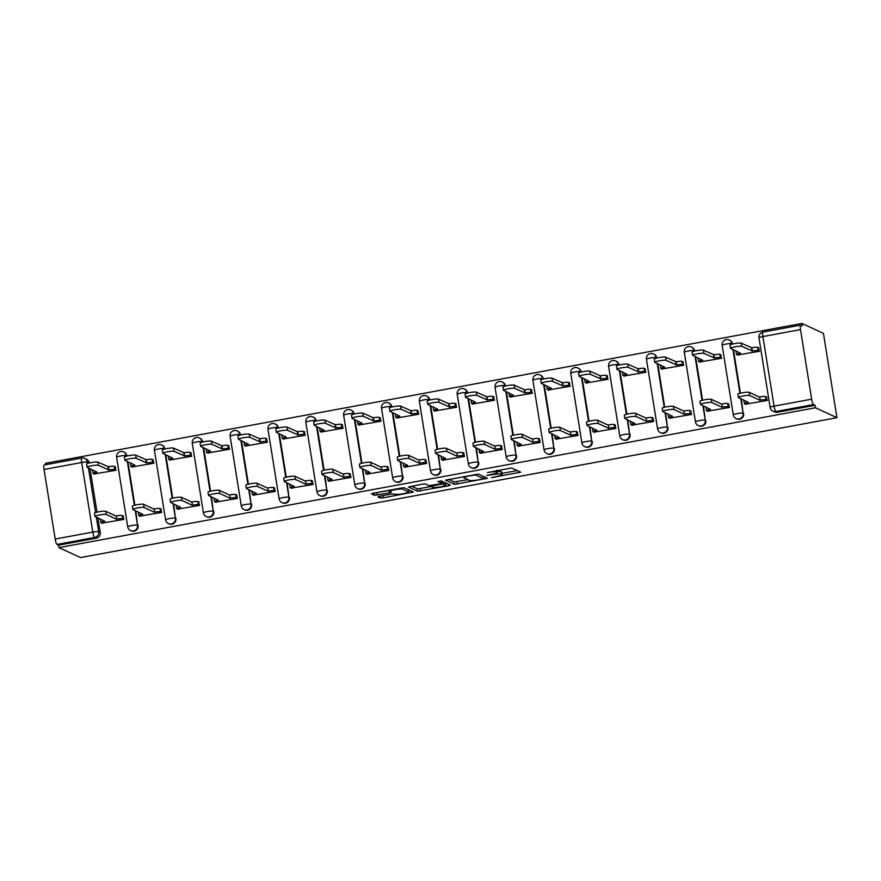 <?xml version="1.0" encoding="UTF-8"?>
<svg xmlns="http://www.w3.org/2000/svg" width="881" height="881" viewBox="0 0 881 881"><rect width="100%" height="100%" fill="white"/><g stroke="black" fill="none" stroke-linecap="round" stroke-linejoin="round"><path stroke-width="1.32" d="M491.433 477.634L520.682 472.194L511.63 467.976L487.413 472.579A7.885 1.002 170.9 0 1 496.642 471.919L497.391 472.26A7.885 1.002 170.9 0 1 497.556 472.425A7.885 1.002 170.9 0 1 491.367 474.407L486.741 475.454L492.072 474.738A7.885 1.002 170.9 0 1 501.289 474.066L502.038 474.419A7.885 1.002 170.9 0 1 502.203 474.573A7.885 1.002 170.9 0 1 496.025 476.566L491.433 477.634M126.985 456.017L126.952 455.818A5.022 4.89 -65.2 0 0 124.21 452.162L123.648 451.909A5.022 4.89 114.8 0 1 126.39 455.565L126.49 456.149M164.835 449.024L164.802 448.825A5.022 4.89 -65.2 0 0 162.06 445.169L161.498 444.905A5.022 4.89 114.8 0 1 164.24 448.561L164.329 449.145M202.685 442.02L202.652 441.833A5.022 4.89 -65.2 0 0 199.899 438.165L199.348 437.912A5.022 4.89 114.8 0 1 202.09 441.568L202.178 442.152M240.524 435.027L240.491 434.829A5.022 4.89 -65.2 0 0 237.749 431.172L237.187 430.908A5.022 4.89 114.8 0 1 239.94 434.575L240.028 435.148M278.374 428.023L278.341 427.836A5.022 4.89 -65.2 0 0 275.599 424.168L275.037 423.915A5.022 4.89 114.8 0 1 277.779 427.571L277.878 428.155M316.224 421.03L316.191 420.832A5.022 4.89 -65.2 0 0 313.449 417.176L312.887 416.911A5.022 4.89 114.8 0 1 315.629 420.578L315.728 421.151M354.074 414.026L354.041 413.839A5.022 4.89 -65.2 0 0 351.299 410.172L350.737 409.918A5.022 4.89 114.8 0 1 353.479 413.574L353.567 414.158M391.913 407.033L391.891 406.835A5.022 4.89 -65.2 0 0 389.138 403.179L388.576 402.914A5.022 4.89 114.8 0 1 391.329 406.582L391.417 407.154M429.763 400.04L429.73 399.842A5.022 4.89 -65.2 0 0 426.988 396.186L426.426 395.921A5.022 4.89 114.8 0 1 429.168 399.578L429.267 400.161M467.613 393.036L467.58 392.838A5.022 4.89 -65.2 0 0 464.838 389.182L464.276 388.928A5.022 4.89 114.8 0 1 467.018 392.585L467.117 393.168M505.463 386.043L505.43 385.845A5.022 4.89 -65.2 0 0 502.688 382.189L502.126 381.925A5.022 4.89 114.8 0 1 504.868 385.581L504.956 386.164M543.302 379.039L543.28 378.852A5.022 4.89 -65.2 0 0 540.527 375.185L539.965 374.932A5.022 4.89 114.8 0 1 542.718 378.588L542.806 379.171M581.152 372.046L581.119 371.848A5.022 4.89 -65.2 0 0 578.377 368.192L577.815 367.928A5.022 4.89 114.8 0 1 580.557 371.595L580.656 372.167M619.002 365.042L618.969 364.855A5.022 4.89 -65.2 0 0 616.226 361.188L615.665 360.935A5.022 4.89 114.8 0 1 618.407 364.591L618.506 365.175M656.852 358.049L656.819 357.851A5.022 4.89 -65.2 0 0 654.076 354.195L653.515 353.931A5.022 4.89 114.8 0 1 656.257 357.598L656.345 358.171M694.702 351.045L694.668 350.858A5.022 4.89 -65.2 0 0 691.915 347.202L691.365 346.938A5.022 4.89 114.8 0 1 694.107 350.594L694.195 351.178M732.54 344.053L732.507 343.854A5.022 4.89 -65.2 0 0 729.765 340.198L729.204 339.945A5.022 4.89 114.8 0 1 731.957 343.601L732.045 344.185M379.843 496.212L377.96 496.884L380.493 498.051L383.367 497.842L413.398 492.027L404.346 487.81L401.461 488.019L373.368 493.217L371.43 493.834L374.535 495.298L389.446 492.864L391.373 492.248L389.809 491.499A6.585 0.837 170.9 0 1 389.666 491.356A6.585 0.837 170.9 0 1 395.437 489.594A6.585 0.837 170.9 0 1 402.551 489.142L408.476 491.884A6.585 0.837 170.9 0 1 408.619 492.016A6.585 0.837 170.9 0 1 402.848 493.789A6.585 0.837 170.9 0 1 395.734 494.241L391.869 493.988L379.843 496.212M58.972 547.619L815.443 407.76L836.95 417.704L80.49 557.574L58.972 547.619L58.587 545.163L57.001 544.436A5.022 0.925 -100.5 0 1 55.195 539.04L44.05 469.474A5.022 0.925 -100.5 0 1 44.16 465.003L81.757 458.054A5.022 0.925 -100.5 0 1 81.889 458.065A5.022 4.89 114.8 0 1 87.527 462.085L87.737 463.406M454.552 484.363L487.413 478.284L478.405 474.121L445.489 480.145L454.552 484.363L454.156 481.907L467.932 479.682M448.506 485.805L417.517 491.213L408.465 486.995L422.417 484.143L425.303 483.933L428.959 485.629L439.817 483.944L441.744 483.317L437.857 481.478L441.227 480.894L450.378 485.134L448.506 485.805L448.231 484.143M55.195 539.04L92.802 532.091L81.658 462.514A5.022 0.925 -100.5 0 1 81.757 458.054A5.022 5.022 0 0 1 84.785 458.428L86.36 459.166A5.022 4.89 114.8 0 1 89.102 462.822L89.135 463.021M90.049 468.681L97.009 512.18M97.923 517.852L100.247 532.399L98.672 531.661A5.022 4.89 114.8 0 1 94.608 537.476L57.001 544.436M800.51 329.604L762.913 336.553L774.058 406.13L811.654 399.181L800.51 329.604A5.022 0.925 79.5 0 1 800.62 325.133A5.022 0.925 79.5 0 1 800.741 325.155L802.327 325.893L801.93 323.426L45.471 463.296L45.702 464.716M801.93 323.426L823.438 333.381L836.95 417.704M811.654 399.181A5.022 0.925 79.5 0 0 813.46 404.566L775.864 411.515A5.022 4.89 114.8 0 1 772.967 411.163L774.542 411.89A5.022 4.89 114.8 0 0 777.438 412.253L775.864 411.515A5.022 0.925 79.5 0 1 774.058 406.13A5.022 0.639 170.9 0 0 770.115 407.396A5.022 5.022 0 0 0 772.967 411.163M815.443 407.76L815.046 405.293L813.46 404.566M737.54 354.988L759.433 351.288L758.365 347.687M745.414 404.159L767.307 400.459L766.239 396.857M707.575 411.163L729.457 407.451L728.4 403.85M699.701 361.992L721.583 358.281L720.515 354.68M669.725 418.156L691.607 414.455L690.55 410.854M661.851 368.985L683.733 365.285L682.676 361.684M631.875 425.16L653.768 421.448L652.7 417.847M624.001 375.989L645.894 372.278L644.826 368.676M594.025 432.153L615.918 428.441L614.85 424.84M586.151 382.982L608.044 379.282L606.976 375.68M556.186 439.145L578.068 435.445L577.011 431.844M548.301 389.986L570.194 386.274L569.126 382.673M518.336 446.149L540.218 442.438L539.161 438.837M510.462 396.979L532.344 393.267L531.287 389.666M480.486 453.142L502.379 449.442L501.311 445.841M472.612 403.972L494.494 400.271L493.437 396.67M442.636 460.146L464.529 456.435L463.461 452.834M434.762 410.975L456.655 407.264L455.587 403.663M404.797 467.139L426.679 463.439L425.622 459.838M396.913 417.968L418.805 414.268L417.737 410.667M366.948 474.143L388.829 470.432L387.772 466.831M359.074 424.972L380.955 421.261L379.898 417.66M329.098 481.136L350.99 477.425L349.922 473.835M321.224 431.965L343.105 428.265L342.048 424.664M291.248 488.129L313.14 484.429L312.072 480.828M283.374 438.969L305.267 435.258L304.198 431.657M253.398 495.133L275.29 491.422L274.222 487.821M245.524 445.962L267.417 442.251L266.348 438.661M215.559 502.126L237.441 498.426L236.383 494.825M207.685 452.955L229.567 449.255L228.509 445.654M177.709 509.13L199.591 505.419L198.533 501.818M169.835 459.959L191.717 456.248L190.659 452.647M139.859 516.123L161.752 512.423L160.683 508.822M131.985 466.952L153.878 463.252L152.809 459.651M102.009 523.127L123.902 519.416L122.833 515.814M94.135 473.956L116.028 470.245L114.959 466.644M127.888 461.688L134.859 505.187M135.773 510.859L137.535 525.142A5.022 4.89 114.8 0 1 130.575 530.593L131.137 530.847A5.022 4.89 -65.2 0 0 138.097 525.395M165.738 454.684L172.709 498.194M173.612 503.855L175.385 518.138A5.022 4.89 114.8 0 1 168.425 523.6L168.987 523.854A5.022 4.89 -65.2 0 0 175.947 518.402M203.588 447.691L210.559 491.191M211.462 496.862L213.235 511.145A5.022 4.89 114.8 0 1 206.275 516.596L206.837 516.861A5.022 4.89 -65.2 0 0 213.797 511.398M241.438 440.698L248.398 484.198M249.312 489.858L251.085 504.141A5.022 4.89 114.8 0 1 244.125 509.603L244.676 509.857A5.022 4.89 -65.2 0 0 251.636 504.406M279.288 433.694L286.248 477.194M287.162 482.865L288.924 497.148A5.022 4.89 114.8 0 1 281.964 502.599L282.526 502.864A5.022 4.89 -65.2 0 0 289.486 497.413M317.127 426.701L324.098 470.201M325.001 475.872L326.774 490.155A5.022 4.89 114.8 0 1 319.814 495.607L320.376 495.86A5.022 4.89 -65.2 0 0 327.336 490.409M354.977 419.697L361.948 463.197M362.851 468.868L364.624 483.151A5.022 4.89 114.8 0 1 357.664 488.603L358.226 488.867A5.022 4.89 -65.2 0 0 365.186 483.416M392.827 412.704L399.798 456.204M400.701 461.875L402.474 476.158A5.022 4.89 114.8 0 1 395.514 481.61L396.076 481.863A5.022 4.89 -65.2 0 0 403.035 476.412M430.677 405.7L437.637 449.2M438.551 454.871L440.313 469.155A5.022 4.89 114.8 0 1 433.353 474.606L433.915 474.87A5.022 4.89 -65.2 0 0 440.874 469.419M468.516 398.708L475.487 442.207M476.401 447.878L478.163 462.162A5.022 4.89 114.8 0 1 471.203 467.613L471.764 467.877A5.022 4.89 -65.2 0 0 478.724 462.415M506.366 391.715L513.337 435.214M514.24 440.874L516.013 455.158A5.022 4.89 114.8 0 1 509.053 460.62L509.614 460.873A5.022 4.89 -65.2 0 0 516.574 455.422M544.216 384.711L551.187 428.21M552.09 433.881L553.863 448.165A5.022 4.89 114.8 0 1 546.903 453.616L547.464 453.88A5.022 4.89 -65.2 0 0 554.424 448.418M582.066 377.718L589.026 421.217M589.94 426.889L591.702 441.161A5.022 4.89 114.8 0 1 584.742 446.623L585.303 446.876A5.022 4.89 -65.2 0 0 592.263 441.425M619.905 370.714L626.876 414.213M627.79 419.885L629.552 434.168A5.022 4.89 114.8 0 1 622.592 439.619L623.153 439.883A5.022 4.89 -65.2 0 0 630.113 434.432M657.755 363.721L664.726 407.22M665.629 412.892L667.402 427.175A5.022 4.89 114.8 0 1 660.442 432.626L661.003 432.879A5.022 4.89 -65.2 0 0 667.963 427.428M695.605 356.717L702.575 400.216M703.478 405.888L705.252 420.171A5.022 4.89 114.8 0 1 698.292 425.622L698.853 425.886A5.022 4.89 -65.2 0 0 705.813 420.435M733.455 349.724L740.414 393.223M741.328 398.895L743.101 413.178A5.022 4.89 114.8 0 1 736.142 418.629L736.692 418.882A5.022 4.89 -65.2 0 0 743.652 413.431M58.587 545.163L96.183 538.214A5.022 4.89 -65.2 0 0 100.247 532.399M815.046 405.293L777.438 412.253M502.203 474.573L501.818 472.117A7.885 1.002 170.9 0 0 501.652 471.952L502.038 474.419M497.413 471.511A7.885 1.002 170.9 0 1 500.904 471.61L501.652 471.952M502.016 473.372L517.224 470.564M448.561 479.319L454.156 481.907M483.273 476.841L483.999 476.709M482.215 479.121L483.526 478.647L475.619 474.991L470.157 475.773A7.885 1.002 170.9 0 0 463.968 477.766A7.885 1.002 170.9 0 0 464.133 477.92L469.54 480.42A7.885 1.002 170.9 0 0 478.757 479.76L482.215 479.121M446.975 483.559L445.412 483.845M430.897 486.521L420.006 488.537L420.402 491.003M411.526 486.158L417.12 488.746L420.006 488.537M432.747 487.38A6.585 0.837 170.9 0 0 439.85 486.929A6.585 0.837 170.9 0 0 445.621 485.156A6.585 0.837 170.9 0 0 445.489 485.024L443.396 484.054L440.511 484.264L430.6 486.367L432.747 487.38M442.625 481.544L441.469 481.61M375.218 492.875L389.501 490.321M408.399 490.684L409.94 490.398M759.411 351.123L758.2 350.572A5.022 0.639 170.9 0 0 752.33 350.99L741.769 346.343A5.771 0.738 170.9 0 0 735.547 346.74A5.771 0.738 170.9 0 0 730.492 348.292A5.771 0.738 170.9 0 0 730.613 348.402L740.436 353.193A5.022 0.639 170.9 0 0 736.505 354.459A5.022 0.639 170.9 0 0 736.604 354.558L738.069 355.23M730.492 348.292L729.975 345.088A5.771 0.738 -9.1 0 1 735.029 343.546A5.771 0.738 -9.1 0 1 741.262 343.15L751.812 347.797A5.022 0.639 -9.1 0 1 757.693 347.367L758.2 350.572M758.893 347.929L757.693 347.367M751.449 347.863L751.967 351.056M767.285 400.293L766.074 399.732A5.022 0.639 170.9 0 0 760.204 400.161L759.697 396.968A5.022 0.639 -9.1 0 1 765.567 396.538L766.767 397.1M759.84 400.227L749.643 395.514A5.771 0.738 170.9 0 0 743.421 395.91A5.771 0.738 170.9 0 0 738.366 397.463L737.849 394.259A5.771 0.738 -9.1 0 1 742.903 392.717A5.771 0.738 -9.1 0 1 749.136 392.32L759.323 397.034M738.366 397.463A5.771 0.738 170.9 0 0 738.487 397.573L748.321 402.364A5.022 0.639 170.9 0 0 744.379 403.63A5.022 0.639 170.9 0 0 744.478 403.729L745.943 404.401M721.561 358.127L720.35 357.565A5.022 0.639 170.9 0 0 714.48 357.994L703.919 353.347A5.771 0.738 170.9 0 0 697.697 353.733A5.771 0.738 170.9 0 0 692.642 355.285A5.771 0.738 170.9 0 0 692.763 355.406L702.598 360.186A5.022 0.639 170.9 0 0 698.655 361.452A5.022 0.639 170.9 0 0 698.765 361.551L700.219 362.234M692.642 355.285L692.125 352.092A5.771 0.738 -9.1 0 1 697.179 350.539A5.771 0.738 -9.1 0 1 703.412 350.142L713.973 354.79A5.022 0.639 -9.1 0 1 719.843 354.371L720.35 357.565M721.043 354.922L719.843 354.371M713.61 354.856L714.117 358.06M683.711 365.119L682.511 364.558A5.022 0.639 170.9 0 0 676.63 364.987L666.069 360.34A5.771 0.738 170.9 0 0 659.847 360.736A5.771 0.738 170.9 0 0 654.792 362.289A5.771 0.738 170.9 0 0 654.913 362.399L664.748 367.19A5.022 0.639 170.9 0 0 660.805 368.456A5.022 0.639 170.9 0 0 660.915 368.555L662.38 369.227M654.792 362.289L654.286 359.085A5.771 0.738 -9.1 0 1 659.34 357.543A5.771 0.738 -9.1 0 1 665.562 357.146L676.123 361.794A5.022 0.639 -9.1 0 1 681.993 361.364L682.511 364.558M683.193 361.926L681.993 361.364M675.76 361.86L676.267 365.053M729.435 407.286L728.224 406.736A5.022 0.639 170.9 0 0 722.354 407.154L721.847 403.961A5.022 0.639 -9.1 0 1 727.717 403.542L728.917 404.093M721.991 407.231L711.793 402.507A5.771 0.738 170.9 0 0 705.571 402.903A5.771 0.738 170.9 0 0 700.516 404.456L700.01 401.262A5.771 0.738 -9.1 0 1 705.053 399.71A5.771 0.738 -9.1 0 1 711.286 399.313L721.484 404.027M700.516 404.456A5.771 0.738 170.9 0 0 700.637 404.577L710.471 409.357A5.022 0.639 170.9 0 0 706.529 410.623A5.022 0.639 170.9 0 0 706.639 410.722L708.093 411.405M691.585 414.29L690.385 413.729A5.022 0.639 170.9 0 0 684.504 414.158L683.997 410.964A5.022 0.639 -9.1 0 1 689.867 410.535L691.078 411.097M684.141 414.224L673.954 409.511A5.771 0.738 170.9 0 0 667.721 409.907A5.771 0.738 170.9 0 0 662.666 411.449L662.16 408.255A5.771 0.738 -9.1 0 1 667.214 406.714A5.771 0.738 -9.1 0 1 673.436 406.317L683.634 411.031M662.666 411.449A5.771 0.738 170.9 0 0 662.787 411.57L672.621 416.361A5.022 0.639 170.9 0 0 668.679 417.616A5.022 0.639 170.9 0 0 668.789 417.726L670.254 418.398M645.861 372.112L644.661 371.562A5.022 0.639 170.9 0 0 638.791 371.98L628.23 367.333A5.771 0.738 170.9 0 0 621.997 367.729A5.771 0.738 170.9 0 0 616.942 369.282A5.771 0.738 170.9 0 0 617.063 369.403L626.898 374.183A5.022 0.639 170.9 0 0 622.955 375.449A5.022 0.639 170.9 0 0 623.065 375.548L624.53 376.231M616.942 369.282L616.436 366.089A5.771 0.738 -9.1 0 1 621.49 364.536A5.771 0.738 -9.1 0 1 627.713 364.139L638.273 368.787A5.022 0.639 -9.1 0 1 644.143 368.368L644.661 371.562M645.355 368.919L644.143 368.368M637.91 368.853L638.428 372.057M608.011 379.116L606.811 378.555A5.022 0.639 170.9 0 0 600.941 378.984L590.38 374.337A5.771 0.738 170.9 0 0 584.158 374.733A5.771 0.738 170.9 0 0 579.103 376.275A5.771 0.738 170.9 0 0 579.224 376.396L589.048 381.187A5.022 0.639 170.9 0 0 585.116 382.442A5.022 0.639 170.9 0 0 585.215 382.552L586.68 383.224M579.103 376.275L578.586 373.081A5.771 0.738 -9.1 0 1 583.64 371.54A5.771 0.738 -9.1 0 1 589.863 371.143L600.424 375.791A5.022 0.639 -9.1 0 1 606.293 375.361L606.811 378.555M607.505 375.923L606.293 375.361M600.06 375.857L600.578 379.05M570.172 386.109L568.961 385.559A5.022 0.639 170.9 0 0 563.091 385.977L552.53 381.33A5.771 0.738 170.9 0 0 546.308 381.726A5.771 0.738 170.9 0 0 541.253 383.279A5.771 0.738 170.9 0 0 541.375 383.4L551.209 388.18A5.022 0.639 170.9 0 0 547.266 389.446A5.022 0.639 170.9 0 0 547.365 389.545L548.83 390.228M541.253 383.279L540.736 380.085A5.771 0.738 -9.1 0 1 545.791 378.533A5.771 0.738 -9.1 0 1 552.024 378.136L562.585 382.783A5.022 0.639 -9.1 0 1 568.454 382.354L568.961 385.559M569.655 382.916L568.454 382.354M562.21 382.85L562.728 386.043M653.735 421.283L652.535 420.733A5.022 0.639 170.9 0 0 646.665 421.151L646.147 417.957A5.022 0.639 -9.1 0 1 652.017 417.539L653.228 418.09M646.302 421.217L636.104 416.504A5.771 0.738 170.9 0 0 629.871 416.9A5.771 0.738 170.9 0 0 624.827 418.453L624.31 415.259A5.771 0.738 -9.1 0 1 629.364 413.707A5.771 0.738 -9.1 0 1 635.586 413.31L645.784 418.023M624.827 418.453A5.771 0.738 170.9 0 0 624.937 418.574L634.772 423.354A5.022 0.639 170.9 0 0 630.84 424.62A5.022 0.639 170.9 0 0 630.939 424.719L632.404 425.402M615.896 428.287L614.685 427.726A5.022 0.639 170.9 0 0 608.815 428.155L608.297 424.961A5.022 0.639 -9.1 0 1 614.178 424.532L615.379 425.094M608.452 428.221L598.254 423.508A5.771 0.738 170.9 0 0 592.032 423.904A5.771 0.738 170.9 0 0 586.977 425.446L586.46 422.252A5.771 0.738 -9.1 0 1 591.514 420.7A5.771 0.738 -9.1 0 1 597.747 420.314L607.934 425.027M586.977 425.446A5.771 0.738 170.9 0 0 587.098 425.567L596.922 430.346A5.022 0.639 170.9 0 0 592.99 431.613A5.022 0.639 170.9 0 0 593.089 431.723L594.554 432.395M578.046 435.28L576.835 434.729A5.022 0.639 170.9 0 0 570.965 435.148L570.459 431.954A5.022 0.639 -9.1 0 1 576.328 431.525L577.529 432.086M570.602 435.214L560.404 430.501A5.771 0.738 170.9 0 0 554.182 430.897A5.771 0.738 170.9 0 0 549.127 432.45L548.621 429.256A5.771 0.738 -9.1 0 1 553.664 427.703A5.771 0.738 -9.1 0 1 559.898 427.307L570.095 432.02M549.127 432.45A5.771 0.738 170.9 0 0 549.248 432.571L559.083 437.35A5.022 0.639 170.9 0 0 555.14 438.617A5.022 0.639 170.9 0 0 555.25 438.716L556.704 439.399M532.322 393.113L531.111 392.552A5.022 0.639 170.9 0 0 525.241 392.981L514.68 388.334A5.771 0.738 170.9 0 0 508.458 388.73A5.771 0.738 170.9 0 0 503.403 390.272A5.771 0.738 170.9 0 0 503.525 390.393L513.359 395.173A5.022 0.639 170.9 0 0 509.416 396.439A5.022 0.639 170.9 0 0 509.526 396.549L510.98 397.221M503.403 390.272L502.897 387.078A5.771 0.738 -9.1 0 1 507.941 385.526A5.771 0.738 -9.1 0 1 514.174 385.14L524.735 389.787A5.022 0.639 -9.1 0 1 530.604 389.358L531.111 392.552M531.805 389.92L530.604 389.358M524.371 389.854L524.878 393.047M540.196 442.284L538.996 441.722A5.022 0.639 170.9 0 0 533.115 442.152L532.609 438.947A5.022 0.639 -9.1 0 1 538.478 438.529L539.69 439.079M532.752 442.218L522.565 437.505A5.771 0.738 170.9 0 0 516.332 437.901A5.771 0.738 170.9 0 0 511.277 439.443L510.771 436.249A5.771 0.738 -9.1 0 1 515.826 434.696A5.771 0.738 -9.1 0 1 522.048 434.3L532.245 439.024M511.277 439.443A5.771 0.738 170.9 0 0 511.398 439.564L521.233 444.343A5.022 0.639 170.9 0 0 517.29 445.61A5.022 0.639 170.9 0 0 517.4 445.72L518.865 446.392M494.472 400.106L493.272 399.556A5.022 0.639 170.9 0 0 487.391 399.974L476.841 395.327A5.771 0.738 170.9 0 0 470.608 395.723A5.771 0.738 170.9 0 0 465.553 397.276A5.771 0.738 170.9 0 0 465.675 397.397L475.509 402.177A5.022 0.639 170.9 0 0 471.566 403.443A5.022 0.639 170.9 0 0 471.676 403.542L473.141 404.214M465.553 397.276L465.047 394.082A5.771 0.738 -9.1 0 1 470.102 392.53A5.771 0.738 -9.1 0 1 476.324 392.133L486.885 396.78A5.022 0.639 -9.1 0 1 492.754 396.351L493.272 399.556M493.966 396.913L492.754 396.351M486.521 396.846L487.028 400.04M502.346 449.277L501.146 448.715A5.022 0.639 170.9 0 0 495.276 449.145L494.759 445.951A5.022 0.639 -9.1 0 1 500.628 445.522L501.84 446.083M494.913 449.211L484.715 444.498A5.771 0.738 170.9 0 0 478.482 444.894A5.771 0.738 170.9 0 0 473.427 446.447L472.921 443.242A5.771 0.738 -9.1 0 1 477.976 441.7A5.771 0.738 -9.1 0 1 484.198 441.304L494.395 446.017M473.427 446.447A5.771 0.738 170.9 0 0 473.549 446.557L483.383 451.347A5.022 0.639 170.9 0 0 479.451 452.614A5.022 0.639 170.9 0 0 479.55 452.713L481.015 453.385M456.622 407.11L455.422 406.548A5.022 0.639 170.9 0 0 449.552 406.978L438.991 402.331A5.771 0.738 170.9 0 0 432.758 402.727A5.771 0.738 170.9 0 0 427.714 404.269A5.771 0.738 170.9 0 0 427.825 404.39L437.659 409.169A5.022 0.639 170.9 0 0 433.727 410.436A5.022 0.639 170.9 0 0 433.826 410.546L435.291 411.218M427.714 404.269L427.197 401.075A5.771 0.738 -9.1 0 1 432.252 399.522A5.771 0.738 -9.1 0 1 438.474 399.126L449.035 403.773A5.022 0.639 -9.1 0 1 454.904 403.355L455.422 406.548M456.116 403.905L454.904 403.355M448.671 403.85L449.189 407.044M464.507 456.281L463.296 455.719A5.022 0.639 170.9 0 0 457.426 456.149L456.909 452.944A5.022 0.639 -9.1 0 1 462.789 452.526L463.99 453.076M457.063 456.215L446.865 451.501A5.771 0.738 170.9 0 0 440.643 451.887A5.771 0.738 170.9 0 0 435.588 453.44L435.071 450.246A5.771 0.738 -9.1 0 1 440.126 448.693A5.771 0.738 -9.1 0 1 446.359 448.297L456.545 453.01M435.588 453.44A5.771 0.738 170.9 0 0 435.71 453.561L445.533 458.34A5.022 0.639 170.9 0 0 441.601 459.607A5.022 0.639 170.9 0 0 441.7 459.706L443.165 460.389M418.783 414.103L417.572 413.541A5.022 0.639 170.9 0 0 411.702 413.971L401.141 409.324A5.771 0.738 170.9 0 0 394.919 409.72A5.771 0.738 170.9 0 0 389.865 411.273A5.771 0.738 170.9 0 0 389.986 411.383L399.809 416.173A5.022 0.639 170.9 0 0 395.877 417.44A5.022 0.639 170.9 0 0 395.976 417.539L397.441 418.211M389.865 411.273L389.347 408.068A5.771 0.738 -9.1 0 1 394.402 406.526A5.771 0.738 -9.1 0 1 400.635 406.13L411.185 410.777A5.022 0.639 -9.1 0 1 417.065 410.348L417.572 413.541M418.266 410.909L417.065 410.348M410.821 410.843L411.339 414.037M426.657 463.274L425.446 462.712A5.022 0.639 170.9 0 0 419.576 463.142L419.07 459.948A5.022 0.639 -9.1 0 1 424.939 459.519L426.14 460.08M419.213 463.208L409.015 458.494A5.771 0.738 170.9 0 0 402.793 458.891A5.771 0.738 170.9 0 0 397.738 460.444L397.221 457.239A5.771 0.738 -9.1 0 1 402.276 455.697A5.771 0.738 -9.1 0 1 408.509 455.301L418.706 460.014M397.738 460.444A5.771 0.738 170.9 0 0 397.86 460.554L407.694 465.344A5.022 0.639 170.9 0 0 403.751 466.611A5.022 0.639 170.9 0 0 403.861 466.71L405.315 467.382M380.933 421.107L379.722 420.545A5.022 0.639 170.9 0 0 373.852 420.975L363.291 416.317A5.771 0.738 170.9 0 0 357.069 416.713A5.771 0.738 170.9 0 0 352.015 418.266A5.771 0.738 170.9 0 0 352.136 418.387L361.97 423.166A5.022 0.639 170.9 0 0 358.027 424.433A5.022 0.639 170.9 0 0 358.138 424.532L359.591 425.215M352.015 418.266L351.508 415.072A5.771 0.738 -9.1 0 1 356.552 413.519A5.771 0.738 -9.1 0 1 362.785 413.123L373.346 417.77A5.022 0.639 -9.1 0 1 379.215 417.352L379.722 420.545M380.416 417.902L379.215 417.352M372.982 417.836L373.489 421.041M343.083 428.1L341.883 427.538A5.022 0.639 170.9 0 0 336.002 427.968L325.452 423.32A5.771 0.738 170.9 0 0 319.219 423.717A5.771 0.738 170.9 0 0 314.165 425.27A5.771 0.738 170.9 0 0 314.286 425.38L324.12 430.17A5.022 0.639 170.9 0 0 320.177 431.426A5.022 0.639 170.9 0 0 320.288 431.536L321.752 432.208M314.165 425.27L313.658 422.065A5.771 0.738 -9.1 0 1 318.713 420.523A5.771 0.738 -9.1 0 1 324.935 420.127L335.496 424.774A5.022 0.639 -9.1 0 1 341.365 424.345L341.883 427.538M342.577 424.906L341.365 424.345M335.132 424.84L335.639 428.034M305.233 435.093L304.033 434.542A5.022 0.639 170.9 0 0 298.163 434.961L287.602 430.313A5.771 0.738 170.9 0 0 281.369 430.71A5.771 0.738 170.9 0 0 276.315 432.263A5.771 0.738 170.9 0 0 276.436 432.384L286.27 437.163A5.022 0.639 170.9 0 0 282.338 438.43A5.022 0.639 170.9 0 0 282.438 438.529L283.902 439.212M276.315 432.263L275.808 429.069A5.771 0.738 -9.1 0 1 280.863 427.516A5.771 0.738 -9.1 0 1 287.085 427.12L297.646 431.767A5.022 0.639 -9.1 0 1 303.516 431.349L304.033 434.542M304.727 431.899L303.516 431.349M297.282 431.833L297.8 435.038M267.395 442.097L266.183 441.535A5.022 0.639 170.9 0 0 260.313 441.965L249.752 437.317A5.771 0.738 170.9 0 0 243.53 437.714A5.771 0.738 170.9 0 0 238.476 439.256A5.771 0.738 170.9 0 0 238.597 439.377L248.42 444.156A5.022 0.639 170.9 0 0 244.489 445.423A5.022 0.639 170.9 0 0 244.588 445.533L246.052 446.204M238.476 439.256L237.958 436.062A5.771 0.738 -9.1 0 1 243.013 434.52A5.771 0.738 -9.1 0 1 249.246 434.124L259.796 438.771A5.022 0.639 -9.1 0 1 265.677 438.342L266.183 441.535M266.877 438.903L265.677 438.342M259.432 438.837L259.95 442.031M229.545 449.09L228.333 448.539A5.022 0.639 170.9 0 0 222.464 448.958L211.903 444.31A5.771 0.738 170.9 0 0 205.68 444.707A5.771 0.738 170.9 0 0 200.626 446.26A5.771 0.738 170.9 0 0 200.747 446.381L210.581 451.16A5.022 0.639 170.9 0 0 206.639 452.427A5.022 0.639 170.9 0 0 206.749 452.526L208.202 453.208M200.626 446.26L200.108 443.066A5.771 0.738 -9.1 0 1 205.163 441.513A5.771 0.738 -9.1 0 1 211.396 441.117L221.957 445.764A5.022 0.639 -9.1 0 1 227.827 445.334L228.333 448.539M229.027 445.896L227.827 445.334M221.594 445.83L222.1 449.024M191.695 456.094L190.494 455.532A5.022 0.639 170.9 0 0 184.614 455.962L174.064 451.314A5.771 0.738 170.9 0 0 167.831 451.711A5.771 0.738 170.9 0 0 162.776 453.252A5.771 0.738 170.9 0 0 162.897 453.374L172.731 458.153A5.022 0.639 170.9 0 0 168.789 459.419A5.022 0.639 170.9 0 0 168.899 459.53L170.363 460.201M162.776 453.252L162.269 450.059A5.771 0.738 -9.1 0 1 167.324 448.506A5.771 0.738 -9.1 0 1 173.546 448.11L184.107 452.768A5.022 0.639 -9.1 0 1 189.977 452.338L190.494 455.532M191.177 452.889L189.977 452.338M183.744 452.834L184.25 456.028M388.807 470.267L387.607 469.716A5.022 0.639 170.9 0 0 381.726 470.135L381.22 466.941A5.022 0.639 -9.1 0 1 387.089 466.523L388.29 467.073M381.363 470.212L371.176 465.487A5.771 0.738 170.9 0 0 364.943 465.884A5.771 0.738 170.9 0 0 359.889 467.437L359.382 464.243A5.771 0.738 -9.1 0 1 364.437 462.69A5.771 0.738 -9.1 0 1 370.659 462.294L380.856 467.007M359.889 467.437A5.771 0.738 170.9 0 0 360.01 467.558L369.844 472.337A5.022 0.639 170.9 0 0 365.901 473.604A5.022 0.639 170.9 0 0 366.011 473.703L367.476 474.385M350.957 477.271L349.757 476.709A5.022 0.639 170.9 0 0 343.887 477.139L343.37 473.945A5.022 0.639 -9.1 0 1 349.239 473.515L350.451 474.077M343.524 477.205L333.326 472.491A5.771 0.738 170.9 0 0 327.093 472.888A5.771 0.738 170.9 0 0 322.039 474.43L321.532 471.236A5.771 0.738 -9.1 0 1 326.587 469.694A5.771 0.738 -9.1 0 1 332.809 469.298L343.006 474.011M322.039 474.43A5.771 0.738 170.9 0 0 322.16 474.551L331.994 479.33A5.022 0.639 170.9 0 0 328.062 480.597A5.022 0.639 170.9 0 0 328.161 480.707L329.626 481.378M313.107 484.264L311.907 483.713A5.022 0.639 170.9 0 0 306.037 484.132L305.52 480.938A5.022 0.639 -9.1 0 1 311.4 480.508L312.601 481.07M305.674 484.198L295.476 479.484A5.771 0.738 170.9 0 0 289.254 479.881A5.771 0.738 170.9 0 0 284.2 481.433L283.682 478.24A5.771 0.738 -9.1 0 1 288.737 476.687A5.771 0.738 -9.1 0 1 294.959 476.291L305.156 481.004M284.2 481.433A5.771 0.738 170.9 0 0 284.321 481.555L294.144 486.334A5.022 0.639 170.9 0 0 290.212 487.6A5.022 0.639 170.9 0 0 290.312 487.7L291.776 488.382M275.268 491.268L274.057 490.706A5.022 0.639 170.9 0 0 268.187 491.135L267.681 487.942A5.022 0.639 -9.1 0 1 273.55 487.512L274.751 488.074M267.824 491.202L257.626 486.488A5.771 0.738 170.9 0 0 251.404 486.885A5.771 0.738 170.9 0 0 246.35 488.426L245.832 485.233A5.771 0.738 -9.1 0 1 250.887 483.68A5.771 0.738 -9.1 0 1 257.12 483.284L267.317 488.008M246.35 488.426A5.771 0.738 170.9 0 0 246.471 488.548L256.305 493.327A5.022 0.639 170.9 0 0 252.362 494.593A5.022 0.639 170.9 0 0 252.473 494.704L253.926 495.375M237.418 498.261L236.207 497.71A5.022 0.639 170.9 0 0 230.337 498.128L229.831 494.935A5.022 0.639 -9.1 0 1 235.701 494.505L236.901 495.067M229.974 498.194L219.776 493.481A5.771 0.738 170.9 0 0 213.554 493.878A5.771 0.738 170.9 0 0 208.5 495.43L207.993 492.237A5.771 0.738 -9.1 0 1 213.037 490.684A5.771 0.738 -9.1 0 1 219.27 490.288L229.467 495.001M208.5 495.43A5.771 0.738 170.9 0 0 208.621 495.551L218.455 500.331A5.022 0.639 170.9 0 0 214.512 501.597A5.022 0.639 170.9 0 0 214.623 501.696L216.076 502.368M199.569 505.265L198.368 504.703A5.022 0.639 170.9 0 0 192.487 505.132L191.981 501.928A5.022 0.639 -9.1 0 1 197.851 501.509L199.062 502.06M192.124 505.198L181.938 500.485A5.771 0.738 170.9 0 0 175.704 500.882A5.771 0.738 170.9 0 0 170.65 502.423L170.143 499.23A5.771 0.738 -9.1 0 1 175.198 497.677A5.771 0.738 -9.1 0 1 181.42 497.28L191.618 502.005M170.65 502.423A5.771 0.738 170.9 0 0 170.771 502.544L180.605 507.324A5.022 0.639 170.9 0 0 176.663 508.59A5.022 0.639 170.9 0 0 176.773 508.7L178.237 509.372M153.845 463.087L152.644 462.536A5.022 0.639 170.9 0 0 146.775 462.954L136.214 458.307A5.771 0.738 170.9 0 0 129.981 458.704A5.771 0.738 170.9 0 0 124.926 460.256A5.771 0.738 170.9 0 0 125.047 460.378L134.881 465.157A5.022 0.639 170.9 0 0 130.95 466.423A5.022 0.639 170.9 0 0 131.049 466.523L132.513 467.194M124.926 460.256L124.419 457.063A5.771 0.738 -9.1 0 1 129.474 455.51A5.771 0.738 -9.1 0 1 135.696 455.114L146.257 459.761A5.022 0.639 -9.1 0 1 152.127 459.331L152.644 462.536M153.338 459.893L152.127 459.331M145.894 459.827L146.411 463.021M161.719 512.257L160.518 511.696A5.022 0.639 170.9 0 0 154.649 512.125L154.131 508.932A5.022 0.639 -9.1 0 1 160.001 508.502L161.212 509.064M154.285 512.191L144.088 507.478A5.771 0.738 170.9 0 0 137.854 507.874A5.771 0.738 170.9 0 0 132.811 509.427L132.293 506.223A5.771 0.738 -9.1 0 1 137.348 504.681A5.771 0.738 -9.1 0 1 143.57 504.284L153.768 508.998M132.811 509.427A5.771 0.738 170.9 0 0 132.921 509.537L142.755 514.328A5.022 0.639 170.9 0 0 138.824 515.594A5.022 0.639 170.9 0 0 138.923 515.693L140.387 516.365M115.995 470.091L114.794 469.529A5.022 0.639 170.9 0 0 108.925 469.958L98.364 465.311A5.771 0.738 170.9 0 0 92.142 465.697A5.771 0.738 170.9 0 0 87.087 467.249A5.771 0.738 170.9 0 0 87.208 467.37L97.031 472.15A5.022 0.639 170.9 0 0 93.1 473.416A5.022 0.639 170.9 0 0 93.199 473.515L94.663 474.198M87.087 467.249L86.569 464.056A5.771 0.738 -9.1 0 1 91.624 462.503A5.771 0.738 -9.1 0 1 97.846 462.107L108.407 466.754A5.022 0.639 -9.1 0 1 114.288 466.335L114.794 469.529M115.488 466.886L114.288 466.335M108.044 466.831L108.561 470.025M123.88 519.25L122.668 518.7A5.022 0.639 170.9 0 0 116.799 519.129L116.281 515.925A5.022 0.639 -9.1 0 1 122.162 515.506L123.362 516.057M116.435 519.195L106.238 514.471A5.771 0.738 170.9 0 0 100.016 514.867A5.771 0.738 170.9 0 0 94.961 516.42L94.443 513.227A5.771 0.738 -9.1 0 1 99.498 511.674A5.771 0.738 -9.1 0 1 105.731 511.277L115.918 515.991M94.961 516.42A5.771 0.738 170.9 0 0 95.082 516.541L104.905 521.321A5.022 0.639 170.9 0 0 100.974 522.587A5.022 0.639 170.9 0 0 101.073 522.686L102.537 523.369M120.752 451.546A5.022 4.89 114.8 0 1 123.648 451.909A5.022 5.022 0 0 0 116.589 457.25A5.022 0.639 -9.1 0 1 120.521 455.995A5.022 0.639 170.9 0 1 126.39 455.565L126.952 455.818M158.602 444.542A5.022 4.89 114.8 0 1 161.498 444.905A5.022 5.022 0 0 0 154.428 450.257A5.022 0.639 -9.1 0 1 158.371 448.991A5.022 0.639 170.9 0 1 164.24 448.561L164.802 448.825M196.452 437.549A5.022 4.89 114.8 0 1 199.348 437.912A5.022 5.022 0 0 0 192.278 443.264A5.022 0.639 -9.1 0 1 196.221 441.998A5.022 0.639 170.9 0 1 202.09 441.568L202.652 441.833M234.291 430.556A5.022 4.89 114.8 0 1 237.187 430.908A5.022 5.022 0 0 0 230.128 436.26A5.022 0.639 -9.1 0 1 234.06 434.994A5.022 0.639 170.9 0 1 239.94 434.575L240.491 434.829M272.141 423.552A5.022 4.89 114.8 0 1 275.037 423.915A5.022 5.022 0 0 0 267.978 429.267A5.022 0.639 -9.1 0 1 271.91 428.001A5.022 0.639 170.9 0 1 277.779 427.571L278.341 427.836M309.991 416.559A5.022 4.89 114.8 0 1 312.887 416.911A5.022 5.022 0 0 0 305.817 422.263A5.022 0.639 -9.1 0 1 309.76 420.997A5.022 0.639 170.9 0 1 315.629 420.578L316.191 420.832M347.841 409.555A5.022 4.89 114.8 0 1 350.737 409.918A5.022 5.022 0 0 0 343.667 415.27A5.022 0.639 -9.1 0 1 347.61 414.004A5.022 0.639 170.9 0 1 353.479 413.574L354.041 413.839M385.691 402.562A5.022 4.89 114.8 0 1 388.576 402.914A5.022 5.022 0 0 0 381.517 408.266A5.022 0.639 -9.1 0 1 385.449 407A5.022 0.639 170.9 0 1 391.329 406.582L391.891 406.835M423.53 395.558A5.022 4.89 114.8 0 1 426.426 395.921A5.022 5.022 0 0 0 419.367 401.273A5.022 0.639 -9.1 0 1 423.298 400.007A5.022 0.639 170.9 0 1 429.168 399.578L429.73 399.842M461.38 388.565A5.022 4.89 114.8 0 1 464.276 388.928A5.022 5.022 0 0 0 457.206 394.27A5.022 0.639 -9.1 0 1 461.148 393.014A5.022 0.639 170.9 0 1 467.018 392.585L467.58 392.838M499.23 381.561A5.022 4.89 114.8 0 1 502.126 381.925A5.022 5.022 0 0 0 495.056 387.277A5.022 0.639 -9.1 0 1 498.998 386.01A5.022 0.639 170.9 0 1 504.868 385.581L505.43 385.845M537.08 374.568A5.022 4.89 114.8 0 1 539.965 374.932A5.022 5.022 0 0 0 532.906 380.284A5.022 0.639 -9.1 0 1 536.848 379.017A5.022 0.639 170.9 0 1 542.718 378.588L543.28 378.852M574.919 367.575A5.022 4.89 114.8 0 1 577.815 367.928A5.022 5.022 0 0 0 570.756 373.28A5.022 0.639 -9.1 0 1 574.687 372.013A5.022 0.639 170.9 0 1 580.557 371.595L581.119 371.848M612.769 360.571A5.022 4.89 114.8 0 1 615.665 360.935A5.022 5.022 0 0 0 608.606 366.287A5.022 0.639 -9.1 0 1 612.537 365.02A5.022 0.639 170.9 0 1 618.407 364.591L618.969 364.855M650.619 353.578A5.022 4.89 114.8 0 1 653.515 353.931A5.022 5.022 0 0 0 646.445 359.283A5.022 0.639 -9.1 0 1 650.387 358.016A5.022 0.639 170.9 0 1 656.257 357.598L656.819 357.851M688.468 346.574A5.022 4.89 114.8 0 1 691.365 346.938A5.022 5.022 0 0 0 684.295 352.29A5.022 0.639 -9.1 0 1 688.237 351.023A5.022 0.639 170.9 0 1 694.107 350.594L694.668 350.858M726.307 339.581A5.022 4.89 114.8 0 1 729.204 339.945A5.022 5.022 0 0 0 722.145 345.286A5.022 0.639 -9.1 0 1 726.076 344.031A5.022 0.639 170.9 0 1 731.957 343.601L732.507 343.854M89.102 462.822L87.527 462.085A5.022 0.639 -9.1 0 0 81.658 462.514L44.05 469.474M88.463 467.954L95.611 512.577M96.337 517.125L98.672 531.661A5.022 0.639 -9.1 0 0 92.802 532.091A5.022 0.925 79.5 0 0 94.608 537.476L96.183 538.214M127.338 461.424L134.364 505.309M135.211 510.595L137.535 525.142A5.022 0.639 -9.1 0 0 131.665 525.561A5.022 0.639 -9.1 0 0 127.723 526.827A5.022 5.022 0 0 0 130.575 530.593M165.176 454.431L172.213 498.316M173.05 503.602L175.385 518.138A5.022 0.639 -9.1 0 0 169.515 518.568A5.022 0.639 -9.1 0 0 165.573 519.834A5.022 5.022 0 0 0 168.425 523.6M203.026 447.427L210.052 491.323M210.9 496.598L213.235 511.145A5.022 0.639 -9.1 0 0 207.365 511.564A5.022 0.639 -9.1 0 0 203.423 512.83A5.022 5.022 0 0 0 206.275 516.596M240.876 440.434L247.902 484.319M248.75 489.605L251.085 504.141A5.022 0.639 -9.1 0 0 245.204 504.571A5.022 0.639 -9.1 0 0 241.273 505.837A5.022 5.022 0 0 0 244.125 509.603M278.726 433.441L285.752 477.326M286.6 482.601L288.924 497.148A5.022 0.639 -9.1 0 0 283.054 497.578A5.022 0.639 -9.1 0 0 279.123 498.844A5.022 5.022 0 0 0 281.964 502.599M316.565 426.437L323.602 470.322M324.45 475.608L326.774 490.155A5.022 0.639 -9.1 0 0 320.904 490.574A5.022 0.639 -9.1 0 0 316.962 491.84A5.022 5.022 0 0 0 319.814 495.607M354.415 419.444L361.441 463.329M362.289 468.615L364.624 483.151A5.022 0.639 -9.1 0 0 358.754 483.581A5.022 0.639 -9.1 0 0 354.812 484.847A5.022 5.022 0 0 0 357.664 488.603M392.265 412.44L399.291 456.325M400.139 461.611L402.474 476.158A5.022 0.639 -9.1 0 0 396.593 476.577A5.022 0.639 -9.1 0 0 392.662 477.843A5.022 5.022 0 0 0 395.514 481.61M430.115 405.447L437.141 449.332M437.989 454.618L440.313 469.155A5.022 0.639 -9.1 0 0 434.443 469.584A5.022 0.639 -9.1 0 0 430.512 470.85A5.022 5.022 0 0 0 433.353 474.606M467.954 398.443L474.991 442.339M475.839 447.614L478.163 462.162A5.022 0.639 -9.1 0 0 472.293 462.58A5.022 0.639 -9.1 0 0 468.351 463.846A5.022 5.022 0 0 0 471.203 467.613M505.804 391.45L512.841 435.335M513.678 440.621L516.013 455.158A5.022 0.639 -9.1 0 0 510.143 455.587A5.022 0.639 -9.1 0 0 506.201 456.854A5.022 5.022 0 0 0 509.053 460.62M543.654 384.457L550.68 428.342M551.528 433.617L553.863 448.165A5.022 0.639 -9.1 0 0 547.982 448.594A5.022 0.639 -9.1 0 0 544.051 449.85A5.022 5.022 0 0 0 546.903 453.616M581.504 377.453L588.53 421.338M589.378 426.624L591.702 441.161A5.022 0.639 -9.1 0 0 585.832 441.59A5.022 0.639 -9.1 0 0 581.9 442.857A5.022 5.022 0 0 0 584.742 446.623M619.354 370.46L626.38 414.345M627.228 419.631L629.552 434.168A5.022 0.639 -9.1 0 0 623.682 434.597A5.022 0.639 -9.1 0 0 619.739 435.864A5.022 5.022 0 0 0 622.592 439.619M657.193 363.457L664.23 407.341M665.067 412.627L667.402 427.175A5.022 0.639 -9.1 0 0 661.532 427.593A5.022 0.639 -9.1 0 0 657.589 428.86A5.022 5.022 0 0 0 660.442 432.626M695.043 356.464L702.069 400.348M702.917 405.634L705.252 420.171A5.022 0.639 -9.1 0 0 699.382 420.6A5.022 0.639 -9.1 0 0 695.439 421.867A5.022 5.022 0 0 0 698.292 425.622M732.893 349.46L739.919 393.344M740.767 398.63L743.101 413.178A5.022 0.639 -9.1 0 0 737.221 413.596A5.022 0.639 -9.1 0 0 733.289 414.863A5.022 5.022 0 0 0 736.142 418.629M733.388 414.973A5.022 0.639 -9.1 0 1 733.289 414.863L722.145 345.286A5.022 0.639 -9.1 0 0 722.244 345.396M695.55 421.966A5.022 0.639 -9.1 0 1 695.439 421.867L684.295 352.29A5.022 0.639 -9.1 0 0 684.405 352.389M657.7 428.97A5.022 0.639 -9.1 0 1 657.589 428.86L646.445 359.283A5.022 0.639 -9.1 0 0 646.555 359.393M619.85 435.963A5.022 0.639 -9.1 0 1 619.739 435.864L608.606 366.287A5.022 0.639 -9.1 0 0 608.705 366.386M582 442.956A5.022 0.639 -9.1 0 1 581.9 442.857L570.756 373.28A5.022 0.639 -9.1 0 0 570.855 373.39M544.15 449.96A5.022 0.639 -9.1 0 1 544.051 449.85L532.906 380.284A5.022 0.639 -9.1 0 0 533.016 380.383M506.311 456.953A5.022 0.639 -9.1 0 1 506.201 456.854L495.056 387.277A5.022 0.639 -9.1 0 0 495.166 387.376M468.461 463.957A5.022 0.639 -9.1 0 1 468.351 463.846L457.206 394.27A5.022 0.639 -9.1 0 0 457.316 394.38M430.611 470.95A5.022 0.639 -9.1 0 1 430.512 470.85L419.367 401.273A5.022 0.639 -9.1 0 0 419.466 401.373M392.761 477.954A5.022 0.639 -9.1 0 1 392.662 477.843L381.517 408.266A5.022 0.639 -9.1 0 0 381.616 408.377M354.922 484.946A5.022 0.639 -9.1 0 1 354.812 484.847L343.667 415.27A5.022 0.639 -9.1 0 0 343.777 415.369M317.072 491.939A5.022 0.639 -9.1 0 1 316.962 491.84L305.817 422.263A5.022 0.639 -9.1 0 0 305.927 422.373M279.222 498.943A5.022 0.639 -9.1 0 1 279.123 498.844L267.978 429.267A5.022 0.639 -9.1 0 0 268.077 429.366M241.372 505.936A5.022 0.639 -9.1 0 1 241.273 505.837L230.128 436.26A5.022 0.639 -9.1 0 0 230.227 436.359M203.533 512.94A5.022 0.639 -9.1 0 1 203.423 512.83L192.278 443.264A5.022 0.639 -9.1 0 0 192.388 443.363M165.683 519.933A5.022 0.639 -9.1 0 1 165.573 519.834L154.428 450.257A5.022 0.639 -9.1 0 0 154.538 450.356M127.833 526.937A5.022 0.639 -9.1 0 1 127.723 526.827L116.589 457.25A5.022 0.639 -9.1 0 0 116.688 457.36M758.97 337.819A5.022 0.639 170.9 0 1 762.913 336.553A5.022 0.925 -100.5 0 1 763.012 332.093A5.022 5.022 0 0 0 758.97 337.819L770.115 407.396M500.904 471.61L501.289 474.066M497.082 470.344L497.391 472.26M496.41 470.465L496.642 471.919M518.491 471.148L518.755 472.811M485.266 477.293L485.53 478.956M457.041 481.698L457.426 484.154M483.151 476.313L483.526 478.647M475.52 474.33L475.619 474.991M417.12 488.746L417.517 491.213M441.326 480.938L441.689 483.273M445.114 482.689L445.489 485.024M443.022 481.731L443.396 484.054M408.101 489.55L408.476 491.884M402.353 487.876L402.551 489.142M389.05 490.409L389.446 492.864M377.024 492.633L377.42 495.089M374.172 493.063L374.535 495.298M411.207 490.981L411.471 492.644M383.015 495.629L383.367 497.842M380.185 496.146L380.493 498.051M751.812 347.797L752.33 350.99M741.262 343.15L741.769 346.343M760.204 400.161L759.697 396.968M766.074 399.732L765.567 396.538M749.643 395.514L749.136 392.32M713.973 354.79L714.48 357.994M703.412 350.142L703.919 353.347M676.123 361.794L676.63 364.987M665.562 357.146L666.069 360.34M722.354 407.154L721.847 403.961M728.224 406.736L727.717 403.542M711.793 402.507L711.286 399.313M684.504 414.158L683.997 410.964M690.385 413.729L689.867 410.535M673.954 409.511L673.436 406.317M638.273 368.787L638.791 371.98M627.713 364.139L628.23 367.333M600.424 375.791L600.941 378.984M589.863 371.143L590.38 374.337M562.585 382.783L563.091 385.977M552.024 378.136L552.53 381.33M646.665 421.151L646.147 417.957M652.535 420.733L652.017 417.539M636.104 416.504L635.586 413.31M608.815 428.155L608.297 424.961M614.685 427.726L614.178 424.532M598.254 423.508L597.747 420.314M570.965 435.148L570.459 431.954M576.835 434.729L576.328 431.525M560.404 430.501L559.898 427.307M524.735 389.787L525.241 392.981M514.174 385.14L514.68 388.334M533.115 442.152L532.609 438.947M538.996 441.722L538.478 438.529M522.565 437.505L522.048 434.3M486.885 396.78L487.391 399.974M476.324 392.133L476.841 395.327M495.276 449.145L494.759 445.951M501.146 448.715L500.628 445.522M484.715 444.498L484.198 441.304M449.035 403.773L449.552 406.978M438.474 399.126L438.991 402.331M457.426 456.149L456.909 452.944M463.296 455.719L462.789 452.526M446.865 451.501L446.359 448.297M411.185 410.777L411.702 413.971M400.635 406.13L401.141 409.324M419.576 463.142L419.07 459.948M425.446 462.712L424.939 459.519M409.015 458.494L408.509 455.301M373.346 417.77L373.852 420.975M362.785 413.123L363.291 416.317M335.496 424.774L336.002 427.968M324.935 420.127L325.452 423.32M297.646 431.767L298.163 434.961M287.085 427.12L287.602 430.313M259.796 438.771L260.313 441.965M249.246 434.124L249.752 437.317M221.957 445.764L222.464 448.958M211.396 441.117L211.903 444.31M184.107 452.768L184.614 455.962M173.546 448.11L174.064 451.314M381.726 470.135L381.22 466.941M387.607 469.716L387.089 466.523M371.176 465.487L370.659 462.294M343.887 477.139L343.37 473.945M349.757 476.709L349.239 473.515M333.326 472.491L332.809 469.298M306.037 484.132L305.52 480.938M311.907 483.713L311.4 480.508M295.476 479.484L294.959 476.291M268.187 491.135L267.681 487.942M274.057 490.706L273.55 487.512M257.626 486.488L257.12 483.284M230.337 498.128L229.831 494.935M236.207 497.71L235.701 494.505M219.776 493.481L219.27 490.288M192.487 505.132L191.981 501.928M198.368 504.703L197.851 501.509M181.938 500.485L181.42 497.28M146.257 459.761L146.775 462.954M135.696 455.114L136.214 458.307M154.649 512.125L154.131 508.932M160.518 511.696L160.001 508.502M144.088 507.478L143.57 504.284M108.407 466.754L108.925 469.958M97.846 462.107L98.364 465.311M116.799 519.129L116.281 515.925M122.668 518.7L122.162 515.506M106.238 514.471L105.731 511.277M800.62 325.133L763.012 332.093M497.214 470.322L497.556 472.425M483.184 476.335L483.57 478.68M463.769 476.5L463.968 477.766M441.37 480.96L441.744 483.317M445.235 482.755L445.621 485.156M430.49 485.618L430.6 486.367M408.233 489.605L408.619 492.016M389.49 490.232L389.666 491.356M735.987 351.255L736.505 354.459M744.379 403.63L743.861 400.426M698.148 358.259L698.655 361.452M660.298 365.252L660.805 368.456M706.529 410.623L706.022 407.429M668.679 417.616L668.172 414.422M622.449 372.256L622.955 375.449M584.599 379.248L585.116 382.442M546.749 386.252L547.266 389.446M630.84 424.62L630.322 421.426M592.99 431.613L592.473 428.419M555.14 438.617L554.634 435.423M508.91 393.245L509.416 396.439M517.29 445.61L516.784 442.416M471.06 400.249L471.566 403.443M479.451 452.614L478.934 449.409M433.21 407.242L433.727 410.436M441.601 459.607L441.084 456.413M395.36 414.235L395.877 417.44M403.751 466.611L403.245 463.406M357.521 421.239L358.027 424.433M319.671 428.232L320.177 431.426M281.821 435.236L282.338 438.43M243.971 442.229L244.489 445.423M206.132 449.233L206.639 452.427M168.282 456.226L168.789 459.419M365.901 473.604L365.395 470.41M328.062 480.597L327.545 477.403M290.212 487.6L289.695 484.407M252.362 494.593L251.845 491.4M214.512 501.597L214.006 498.393M176.663 508.59L176.156 505.397M130.432 463.219L130.95 466.423M138.824 515.594L138.306 512.39M92.582 470.223L93.1 473.416M100.974 522.587L100.456 519.394"/></g></svg>
